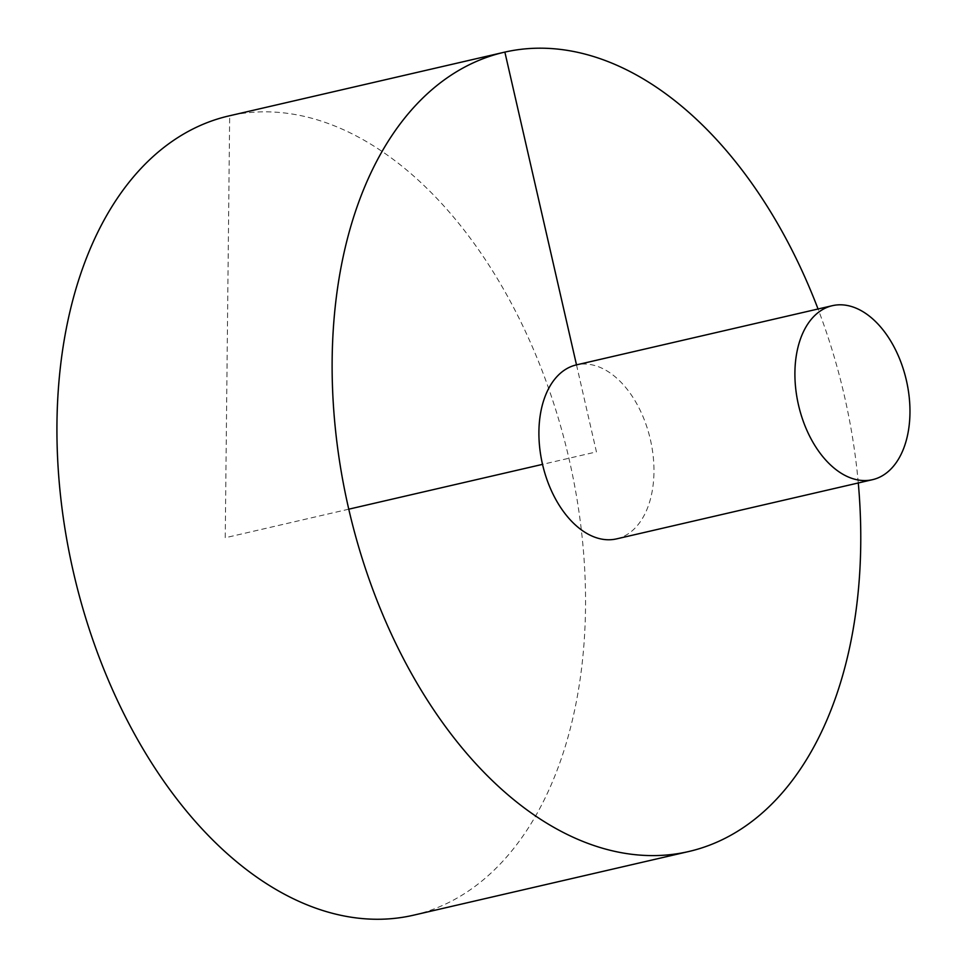 <?xml version="1.0" encoding="UTF-8"?>
<svg xmlns="http://www.w3.org/2000/svg" width="967" height="967" viewBox="0 0 967 967"><rect width="100%" height="100%" fill="white"/><g stroke="black" fill="none" stroke-linecap="round" stroke-linejoin="round"><path stroke-width="0.73" stroke-dasharray="4.83 3.63" d="M413.671 915.157A410.153 254.2 77 0 0 569.225 459.663A410.153 254.2 77 0 0 228.816 115.943M858.285 482.968A410.153 254.2 77 0 0 844.421 395.999A410.153 254.2 77 0 0 818.046 308.993M616.559 538.885A89.29 55.337 77 0 0 650.416 439.731A89.29 55.337 77 0 0 576.32 364.91M576.501 364.861L596.434 451.891L542.523 464.365M348.773 509.186L225.238 537.761L229.675 115.75L504.871 52.097"/><path stroke-width="1.45" d="M818.046 308.993A410.153 254.2 77 0 0 504.012 52.291L228.816 115.943A410.153 254.2 77 0 0 73.577 572.839A410.153 254.2 77 0 0 413.671 915.157L688.867 851.492A410.153 254.2 77 0 0 858.285 482.968M504.012 52.291A410.153 254.2 77 0 0 348.773 509.186A410.153 254.2 77 0 0 688.867 851.492M832.321 305.693L576.32 364.91A89.29 55.337 77 0 0 542.487 464.208A89.29 55.337 77 0 0 616.366 538.921A89.29 55.337 77 0 0 616.559 538.885L872.56 479.668A89.29 55.337 77 0 0 906.417 380.514A89.29 55.337 77 0 0 832.321 305.693A89.29 55.337 77 0 0 798.524 405.149A89.29 55.337 77 0 0 872.56 479.668M504.871 52.097L576.501 364.861M542.523 464.365L348.773 509.186"/></g></svg>
